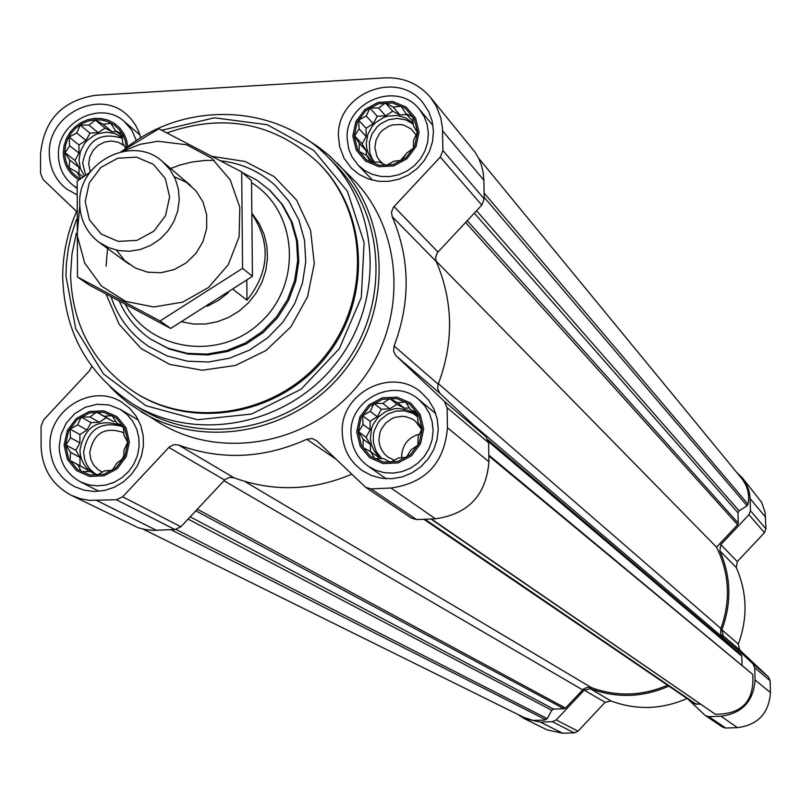<?xml version="1.0" encoding="UTF-8"?>
<svg xmlns="http://www.w3.org/2000/svg" width="811" height="811" viewBox="0 0 811 811"><rect width="100%" height="100%" fill="white"/><g stroke="black" fill="none" stroke-linecap="round" stroke-linejoin="round"><path stroke-width="1.22" d="M373.972 403.483L382.822 403.391L389.716 398.485L397.502 402.712L405.612 402.023L410.346 409.525L417.391 413.154L417.898 422.004L421.892 428.928L418.121 436.825L417.888 445.107L410.954 449.993L406.433 457.323L398.313 457.982L390.638 462.311L383.603 458.62L374.733 458.722L370.779 451.778L362.993 447.54L363.267 439.278L358.543 431.787L363.075 424.498L362.568 415.668L370.221 411.37L373.972 403.483L381.363 409.231L377.267 416.753L370.059 421.315L370.171 429.769L366.075 437.291L370.374 444.438L370.465 451.605M358.178 431.776L361.148 417.665L369.857 406.068L382.579 399.265L396.802 398.606L409.727 404.223L418.79 415.029L422.186 428.887L419.226 443.039L410.488 454.677L397.725 461.489L383.461 462.118L370.546 456.441L361.524 445.614L358.178 431.776M81.222 417.047L89.991 416.966L96.621 412.12L104.305 416.296L112.07 415.617L116.743 423.028L123.444 426.627L123.982 435.365L127.662 442.218L124.053 450.004L123.596 458.195L116.926 463.01L112.313 470.258L104.528 470.887L96.864 475.175L90.193 471.526L81.404 471.617L77.765 464.744L70.07 460.567L70.567 452.406L65.904 445.006L70.527 437.798L69.979 429.08L77.633 424.832L81.222 417.047L91.045 422.612L86.98 430.033L79.904 434.534L79.924 442.897L75.859 450.328L79.975 457.384L80.005 465.757L87.112 469.64L88.237 471.556M65.529 444.986L68.57 431.057L77.177 419.601L89.636 412.89L103.504 412.241L116.054 417.807L124.772 428.482L127.935 442.167L124.904 456.157L116.277 467.653L103.767 474.364L89.859 474.972L77.329 469.366L68.651 458.661L65.529 444.986M80.918 178.572L76.822 172.023L69.219 167.897L69.705 160.031L65.093 152.711L69.665 145.727L69.128 137.059L76.7 132.933L80.248 125.137L88.926 125.066L95.485 120.109L103.088 124.235L110.783 123.333L115.405 130.662L122.025 133.967L122.562 142.655L125.735 148.322M80.421 178.917C70.395 173.26 65.164 164.511 64.718 152.681L65.448 145.808L67.648 139.178L71.206 133.116L75.95 127.925L81.647 123.85L88.024 121.092L94.775 119.795L101.568 119.998L108.066 121.721L113.956 124.864L118.964 129.273L122.826 134.748L125.36 141.013L126.445 147.774M369.897 108.035L378.656 107.975L385.478 102.936L393.183 107.123L401.202 106.19L405.875 113.621L412.85 116.946L413.346 125.746L417.3 132.325L413.569 140.252L413.336 148.22L406.473 153.238L402.003 160.335L393.974 161.217L386.371 165.414L379.416 162.048L370.637 162.109L366.734 155.509L359.03 151.322L359.303 143.375L354.63 135.954L359.111 128.898L358.614 120.119L366.197 115.943L369.897 108.035L377.247 116.277L373.192 123.688L366.065 128.25L366.177 136.532L362.122 143.952L366.369 150.897L366.43 155.347M354.265 135.934L357.215 122.076L365.832 110.61L378.413 103.778L392.483 102.946L405.277 108.279L414.239 118.741L417.594 132.264L414.654 146.162L406.017 157.679L393.386 164.511L379.274 165.312L366.501 159.919L357.58 149.437L354.265 135.934M91.815 366.379L89.484 370.759L43.652 419.834L41.067 426.363L41.097 446.091C41.969 468.423 51.934 484.775 70.993 495.166L79.863 498.583L89.23 500.367L116.358 499.748L122.674 496.798L169.377 446.891L174.183 444.58L178.643 445.046C221.281 460.557 263.991 458.641 306.771 439.288L312.012 438.487L316.756 440.809L365.72 487.381L371.053 488.881L390.963 488.029C425.684 483.032 444.509 462.929 447.429 427.742L447.104 407.68L444.306 401.283L395.646 355.39L393.609 351.335L394.085 345.993C410.761 301.783 410.133 258.668 392.2 216.638L391.47 212.168L393.487 207.19L440.322 157.05L442.887 150.491L442.461 128.199L440.819 117.899L436.125 105.866L430.408 97.32C418.608 83.675 403.493 77.187 385.083 77.846L95.343 95.313C62.041 100.655 43.784 120.251 40.55 154.08L40.591 173.432L43.176 179.586L76.447 211.347M70.993 495.166L138.509 527.87L145.544 529.613L152.782 530.343L174.902 529.553L180.894 526.765L225.144 479.514L229.695 477.324L233.933 477.77C272.983 492.074 312.245 490.888 351.751 474.222M365.72 487.381L411.522 518.158L416.58 519.577L435.456 518.797C468.373 514.103 486.195 495.095 488.911 461.753L488.577 442.745L485.911 436.683L439.704 393.112L437.646 388.54L438.204 384.191C453.967 342.323 453.308 301.439 436.237 261.547L435.537 257.3L437.443 252.586L481.805 205.122L484.218 198.908L483.883 180.245L483.234 172.824L481.541 165.616L478.855 158.753L475.216 152.367L430.408 97.32M76.761 194.721L66.674 189.044C55.472 180.133 49.694 168.313 49.329 153.573C47.525 114.655 99.327 88.561 126.83 114.686L130.976 118.801L135.579 125.107L139.005 132.173L140.739 137.85M49.978 445.695C48.488 409.646 92.413 382.924 121.691 402.175L129.699 408.328L136.147 416.175L140.709 425.339L143.172 435.385L143.425 445.827L141.428 456.177L137.302 465.93L131.23 474.607L123.505 481.805L114.493 487.168L104.639 490.442L94.421 491.486L84.303 490.229L74.805 486.752C58.97 477.993 50.698 464.308 49.978 445.695M342.232 432.496C339.971 392.615 392.544 366.197 421.558 392.777L428.674 400.239L433.986 409.129L437.23 419.034L438.244 429.475L436.997 439.967L433.53 450.014L428.015 459.127L420.706 466.883L411.958 472.904L402.175 476.919L391.845 478.723L381.434 478.247L371.438 475.51L362.345 470.654C349.551 461.307 342.84 448.595 342.232 432.496M338.491 136.846C335.876 93.752 397.431 68.935 423.048 102.936L428.613 111.431L432.151 121.021L433.469 131.24L432.527 141.601L429.354 151.606L424.102 160.791L417.026 168.688L408.46 174.943L398.819 179.231L388.57 181.37L378.21 181.258L368.214 178.886L359.08 174.395L351.224 167.978L343.996 158.155L339.667 146.679L338.491 136.846M305.95 138.914L317.841 146.548L328.952 155.306L352.704 178.836C404.517 230.882 408.176 322.302 360.013 382.772C312.417 443.688 222.66 461.418 159.98 423.139L129.273 403.848L118.345 394.876L110.266 386.969M143.03 529.107L524.119 717.542L533.162 720.401L544.262 720.107L547.232 718.637L551.754 710.274L188.081 519.091M667.534 685.194C642.353 696.041 617.029 696.872 591.574 687.708L587.468 687.272L583.636 688.894L565.48 708.054L563.929 708.763L553.639 709.098L551.754 710.274M694.885 703.786L700.451 704.262M430.884 518.989L715.302 714.238C741.994 714.39 754.473 701.12 752.73 674.417L488.8 455.103M742.035 664.99L741.801 656.17L741.102 654.609L722.946 637.547L473.401 424.893M436.004 260.98L716.539 547.202C729.424 573.478 730.873 600.566 720.888 628.495L720.543 633.34L722.946 637.547M716.539 547.202L737.635 524.747L738.253 523.146L737.969 512.816L474.313 213.131M478.52 158.064L742.825 479.869L745.806 484.968L747.783 490.543L748.675 496.403L748.452 502.354L747.113 505.8L739.034 510.849L737.969 512.816M687.748 698.96L704.789 715.109L722.52 727.112L725.693 728.025L737.473 727.649C757.971 724.933 768.96 713.244 770.45 692.584L770.126 680.774L768.433 676.992L739.632 649.915L738.314 644.035C747.894 618.083 747.225 592.598 736.276 567.548L737.28 561.607L764.449 532.695L765.919 528.833L765.138 512.511L761.61 502.283L742.46 478.003L737.037 472.722M517.661 714.349L524.271 718.627L547.08 729.88L562.641 733.235L574.259 732.86L578.01 731.157L605.118 702.306L610.957 700.957C636.473 710.375 661.837 709.554 687.049 698.484M737.28 561.607L720.857 544.627L748.938 514.721L750.469 510.737L750.063 497.072L748.989 490.736L746.029 483.305L742.46 478.003M720.857 544.627L719.823 550.76C731.116 576.631 731.796 602.978 721.881 629.802L723.23 635.885L752.983 663.854L754.727 667.757L755.061 679.963C753.51 701.322 742.146 713.416 720.959 716.235L708.784 716.63L705.509 715.687M610.957 700.957L590.266 688.701C616.613 698.433 642.819 697.561 668.872 686.116M590.266 688.701L584.234 690.11L556.204 719.945L552.342 721.699L540.339 722.094L524.271 718.627M106.089 266.17L107.549 248.48M170.634 168.506L179.677 165.13L192.106 161.997L204.767 160.456L214.286 160.375M220.937 160.862C241.769 163.285 259.875 171.486 275.253 185.476L288.898 201.29L298.813 219.832L304.52 240.269L305.767 261.689L302.462 283.1L294.758 303.527L283.019 322.028L267.752 337.761L249.676 350.007L229.625 358.198L208.508 361.98L187.3 361.189L166.954 355.867L148.403 346.267C130.459 334.02 117.99 317.506 110.985 296.714M242.742 172.844L256.57 179.961L270.002 190.382L282.826 205.082L292.153 222.356L297.546 241.414L298.752 261.406L295.711 281.397L288.544 300.465L277.585 317.74L263.332 332.429L246.453 343.834L227.719 351.447L208.001 354.924L188.203 354.113L169.235 349.065L150.745 339.201C136.674 329.56 126.181 316.878 119.268 301.155M167.015 132.913C223.917 112.962 274.148 122.725 317.709 162.21C367.393 211.063 371.205 298.032 325.424 355.492C280.2 413.387 194.741 429.921 135.66 392.97C93.863 365.274 72.169 325.87 70.577 274.747L72.007 253.802L76.396 233.152M318.216 162.717L318.723 163.224C368.356 212.026 372.168 298.894 326.438 356.293C281.265 414.117 195.897 430.631 136.887 393.73L136.278 393.345M161.794 130.257L214.408 117.808L267.295 124.742L313.664 150.309L347.443 191.345L364.098 242.621L361.311 297.455L339.353 348.598L301.084 389.25L251.603 414.036L197.499 419.733L145.889 405.713L103.494 373.962L75.697 328.739L65.944 275.943L66.401 263.666L68.54 247.385L71.267 235.342L76.376 219.629M123.252 150.309C182.739 100.098 276.237 102.835 328.343 157.446C380.795 209.927 384.505 302.432 335.754 363.642C287.581 425.299 196.759 443.222 133.501 404.436C88.034 374.804 64.434 332.338 62.69 277.058C62.711 254.492 67.293 232.737 76.437 211.793M328.343 157.446L334.467 163.65C386.583 215.797 390.284 307.673 341.867 368.458C294.028 429.698 203.804 447.49 140.952 408.937L133.501 404.436M337.194 163.072C389.868 215.969 393.548 308.991 344.523 370.546C296.066 432.557 204.747 450.642 141.033 411.724M434.757 412.748L435.487 412.86M385.418 478.703L385.124 478.034M352.815 136.015L355.897 121.528L364.909 109.526L378.068 102.389L392.788 101.517L406.159 107.093L415.536 118.041L419.054 132.183L415.982 146.72L406.94 158.763L393.73 165.91L378.97 166.742L365.609 161.105L356.282 150.136L352.815 136.015M347.169 138.478C344.918 101.71 397.349 80.431 419.358 109.303L424.163 116.571L427.235 124.782L428.401 133.551L427.61 142.452L424.903 151.039L420.412 158.926L414.34 165.708L406.99 171.07L398.718 174.75L389.919 176.565L381.018 176.443L372.452 174.385L364.626 170.482L357.915 164.947L351.812 156.574L348.679 148.859L347.169 138.478M79.072 179.86C68.986 173.858 63.734 164.826 63.309 152.762L64.059 145.635L66.32 138.752L69.969 132.457L74.855 127.043L80.725 122.775L87.304 119.846L94.289 118.406L101.334 118.518L108.106 120.18L114.29 123.313L119.572 127.773L123.708 133.349L126.496 139.766L127.803 146.72M76.944 187.929L73.142 185.384C63.643 177.761 58.747 167.684 58.443 155.154C56.882 121.934 101.02 99.591 124.59 121.772L131.879 130.267L136.36 140.658M64.099 445.057L67.283 430.479L76.275 418.496L89.311 411.481L103.818 410.802L116.936 416.621L126.06 427.792L129.375 442.107L126.202 456.735L117.179 468.758L104.092 475.783L89.545 476.422L76.437 470.552L67.364 459.35L64.099 445.057M59.183 446.739L60.987 434.422L66.299 423.078L74.632 413.742L85.216 407.274L97.087 404.263L109.171 404.993L120.342 409.403L127.246 414.654L132.801 421.365L136.745 429.212L138.884 437.828L139.107 446.79L137.414 455.67L133.876 464.034L128.655 471.485L122.025 477.649L114.28 482.241L105.825 485.029L97.046 485.89L88.379 484.785L80.238 481.754C66.806 474.242 59.791 462.574 59.183 446.739M356.708 431.837L359.82 417.087L368.924 404.953L382.224 397.836L397.106 397.147L410.63 403.026L420.108 414.33L423.666 428.816L420.564 443.627L411.43 455.802L398.069 462.919L383.157 463.578L369.644 457.647L360.206 446.314L356.708 431.837M350.991 433.581C349.054 399.58 393.761 376.953 418.638 399.438L424.792 405.804L429.384 413.417L432.202 421.913L433.115 430.884L432.06 439.897L429.09 448.524L424.356 456.35L418.081 463L410.559 468.17L402.155 471.596L393.274 473.117L384.333 472.671L375.767 470.279L367.981 466.051C357.175 458.063 351.508 447.236 350.991 433.581M354.63 135.954L362.122 143.952M359.111 128.898L366.177 136.532M359.303 143.375L366.369 150.897M366.734 155.509L372.969 162.119M405.875 113.621L413.144 121.691M393.183 107.123L399.965 114.949L392.696 111.229L385.56 115.791L377.247 116.277M406.686 114.554L399.965 114.949M385.478 102.936L392.696 111.229M378.656 107.975L385.56 115.791M366.197 115.943L373.192 123.688M358.614 120.119L366.065 128.25M413.245 123.434L405.946 118.011L397.137 115.466L387.861 116.105L383.39 117.605L375.463 122.745L372.239 126.232L367.748 134.514L366.268 143.719L366.917 149.163L368.66 154.323L374.276 162.119M400.401 160.537L405.926 154.151M382.792 163.7L379.061 159.879L376.811 156.097L374.875 147.49L376.101 139.877L379.872 133.045L382.569 130.196L389.189 126.04L392.909 124.864L400.583 124.509L404.314 125.33L410.964 128.878L416.114 134.94M374.378 162.119L371.854 158.135L369.796 152.6L369.34 142.32L372.036 133.916L377.257 126.709L380.653 123.799L388.55 119.744L397.238 118.396L405.784 119.886L413.275 124.063M65.093 152.711L74.947 160.466L79.022 167.33L79.042 173.757M69.665 145.727L78.981 153.137L74.947 160.466M69.705 160.031L79.022 167.33M76.822 172.023L83.188 176.98M115.405 130.662L122.208 136.39M103.088 124.235L112.141 131.828L105.095 128.148L98.08 132.649L89.98 133.126L85.956 140.445L78.951 144.946L78.981 153.137M116.48 131.575L112.141 131.828M95.485 120.109L105.095 128.148M88.926 125.066L98.08 132.649M80.248 125.137L89.98 133.126M76.7 132.933L85.956 140.445M69.128 137.059L78.951 144.946M122.289 137.667L115 133.602L106.677 132.193L98.212 133.572L94.208 135.275L87.172 140.485L84.324 143.851L80.35 151.667L79.002 160.233L80.421 168.678L84.486 176.078M65.904 445.006L75.859 450.328M70.527 437.798L79.924 442.897M70.567 452.406L79.975 457.384M70.07 460.567L80.005 465.757M77.765 464.744L87.112 469.64M90.193 471.526L97.016 475.084M116.743 423.028L123.465 426.921M104.305 416.296L113.439 421.578L106.312 417.726L99.236 422.237L91.045 422.612M115.78 421.467L113.439 421.578M96.621 412.12L106.312 417.726M89.991 416.966L99.236 422.237M77.633 424.832L86.98 430.033M69.979 429.08L79.904 434.534M123.515 427.529L120.231 425.268C98.07 418.152 84.638 426.444 79.954 450.146C80.35 460.516 84.922 468.2 93.671 473.198L97.513 474.82M358.543 431.787L366.075 437.291M363.075 424.498L370.171 429.769M363.267 439.278L370.374 444.438M370.779 451.778L377.825 456.836L378.95 458.691M410.346 409.525L417.523 415.171M397.502 402.712L404.324 408.176L396.974 404.284L389.767 408.845L381.363 409.231M409.362 407.943L404.324 408.176M389.716 398.485L396.974 404.284M382.822 403.391L389.767 408.845M370.221 411.37L377.267 416.753M362.568 415.668L370.059 421.315M417.635 416.895L411.187 411.816L407.203 410.011L398.576 408.48L394.156 408.795L385.712 411.542L378.494 416.834L373.263 424.133L371.58 428.289L370.353 438.893L371.296 444.164L374.114 450.663L377.287 454.9L381.616 458.661M90.274 171.902L88.693 163.893L89.808 156.858L93.083 150.451L98.182 145.341L104.538 142.077L111.502 141.013L118.315 142.26L124.296 145.716M85.702 175.237L82.661 163.123C87.264 139.968 100.483 131.686 122.329 138.286M121.802 459.523L123.738 456.066M102.379 472.124L98.131 469.67L93.63 465.027L90.741 459.158L89.737 452.619C93.539 433.327 104.467 426.545 122.532 432.283L123.87 433.125M95.536 474.08L89.98 469.295L86.828 464.733L84.709 459.563L83.645 452.122C87.72 429.556 100.503 420.97 121.974 426.373M401.668 457.728L401.607 456.421C402.307 444.793 408.247 437.372 419.429 434.159M394.41 460.212L387.82 456.988L384.617 454.13L381.352 449.426L379.426 444.002L378.94 439.674L380.004 432.496L381.373 429.11L385.62 423.16L391.49 418.841L394.845 417.432L401.962 416.317L405.53 416.641L412.241 418.993L415.202 420.97L421.629 429.495M381.859 458.661L376.122 451.291L373.293 442.319L373.344 434.838L374.287 430.611L378.078 422.795L380.825 419.399L387.678 414.086L395.778 411.136L404.314 410.832L412.444 413.225L416.104 415.374M228.357 292.659L218.423 300.415L207.322 306.244M252.566 214.074L259.317 223.765L264.153 234.632L266.9 246.301L267.458 258.395L265.805 270.479L262.004 282.157L256.175 293.035L248.511 302.736L239.286 310.927L228.803 317.334L217.429 321.734L205.538 323.995L193.545 324.025L181.857 321.845M233.193 289.446L246.99 300.232C269.191 272.192 271.056 243.756 252.576 214.915M251.613 182.739C297.353 210.951 302.685 282.796 261.436 321.48C221.119 361.148 150.714 351.994 125.269 304.368M268.917 189.399L281.752 204.108L291.088 221.403L296.491 240.482L297.698 260.493L294.646 280.505L287.479 299.594L276.5 316.898L262.237 331.587L245.338 343.012L226.583 350.636L206.846 354.123L187.027 353.312L168.039 348.254L150.745 339.201M246.808 280.221L246.99 300.232M85.196 201.564L89.291 182.87L100.909 167.411L117.757 158.226L136.512 157.152L153.492 164.4L165.322 178.572L169.631 196.87L165.556 215.655L153.887 231.186L136.958 240.37L118.142 241.384L101.182 234.044L89.433 219.832L85.196 201.564M79.711 203.602C77.734 161.967 132.892 133.977 162.616 161.693L169.904 169.499L175.257 178.815L178.42 189.196L179.241 200.135L177.68 211.124L173.797 221.626L167.796 231.135L159.949 239.194L150.633 245.409L140.313 249.484L129.476 251.238L118.649 250.579L108.339 247.537L99.054 242.266C86.584 232.666 80.147 219.771 79.711 203.602M122.684 151.424L139.867 144.358L158.003 141.246L186.581 144.763L211.722 158.206L230.243 179.941L239.803 207.271L239.133 236.751L228.307 264.639L208.67 287.398L182.728 302.128L153.786 306.974L125.512 301.357L101.466 286.03L84.648 262.957L77.116 235.058L79.772 205.822M174.314 176.757L186.216 182.252L196.039 190.889L203.034 202.04L206.673 214.854L206.663 228.357L203.003 241.526L195.968 253.367L186.104 262.957L174.142 269.587L161.014 272.739L147.703 272.182L135.234 267.975L124.539 260.432L116.419 250.133M90.031 172.236L77.167 181.208L77.471 276.987L160.031 320.984L242.58 268.34L241.698 171.902L158.844 128.767L120.91 151.789M77.471 276.987L88.926 284.854L170.705 328.445L160.031 320.984M241.698 171.902L251.532 180.843L252.444 276.338L170.705 328.445M242.58 268.34L252.444 276.338M96.914 500.58L156.442 530.313M116.358 499.748L174.902 529.553M122.674 496.798L180.894 526.765M168.82 447.439L224.617 480.031M178.643 445.046L233.933 477.77M306.771 439.288L336.028 459.219M371.053 488.881L416.58 519.577M390.963 488.029L435.456 518.797M447.429 427.742L488.911 461.753M447.104 407.68L488.577 442.745M444.306 401.283L485.911 436.683M396.184 355.938L440.211 393.629M394.085 345.993L438.204 384.191M392.2 216.638L436.237 261.547M394.004 206.592L437.93 252.018M440.322 157.05L481.805 205.122M442.887 150.491L484.218 198.908M442.563 130.824L483.883 180.245M545.813 719.752L171.05 529.715M547.232 718.637L176.058 529.431M553.639 709.098L190.179 516.84M563.929 708.763L195.826 510.808M565.48 708.054L197.316 509.217M582.592 689.837L223.968 480.73M591.574 687.708L244.851 481.481M696.477 704.394L424.923 519.233M715.302 714.238L431.371 518.969M752.73 674.417L488.81 455.985M741.801 656.17L488.486 441.671M741.102 654.609L487.989 439.775M720.888 628.495L438.416 383.664M737.635 524.747L465.585 222.447M738.253 523.146L467.217 220.704M739.034 510.849L476.533 210.748M747.113 505.8L484.197 197.316M748.127 504.32L484.116 193.048M765.594 517.165L750.145 498.674M765.919 528.833L750.469 510.737M764.449 532.695L748.938 514.721M736.276 567.548L719.823 550.76M738.314 644.035L721.881 629.802M739.632 649.915L723.23 635.885M768.433 676.992L752.983 663.854M770.126 680.774L754.727 667.757M770.45 692.584L755.061 679.963M737.473 727.649L720.959 716.235M725.693 728.025L708.784 716.63M605.118 702.306L584.234 690.11M578.01 731.157L556.204 719.945M574.259 732.86L552.342 721.699M562.641 733.235L540.339 722.094M212.583 156.462L245.104 161.48L274.098 176.545L296.664 200.216L310.542 230.182L314.303 263.504L307.521 296.846L290.865 326.863L265.988 350.524L235.403 365.477L202.182 370.242L169.641 364.372L141.033 348.507L119.136 324.268L106.079 294.089M695.159 704.009L423.839 519.273M135.66 392.97L136.887 393.73M317.709 162.21L318.723 163.224M357.915 164.947L372.614 180.224M419.358 109.303L433.023 125.543M73.142 185.384L76.933 188.284M124.59 121.772L139.958 134.95M80.238 481.754L99.003 491.304M120.342 409.403L138.428 420.128M367.981 466.051L386.158 478.754M418.638 399.438L435.73 413.549M99.054 242.266L128.99 264.143M162.616 161.693L190.859 185.719"/></g></svg>
